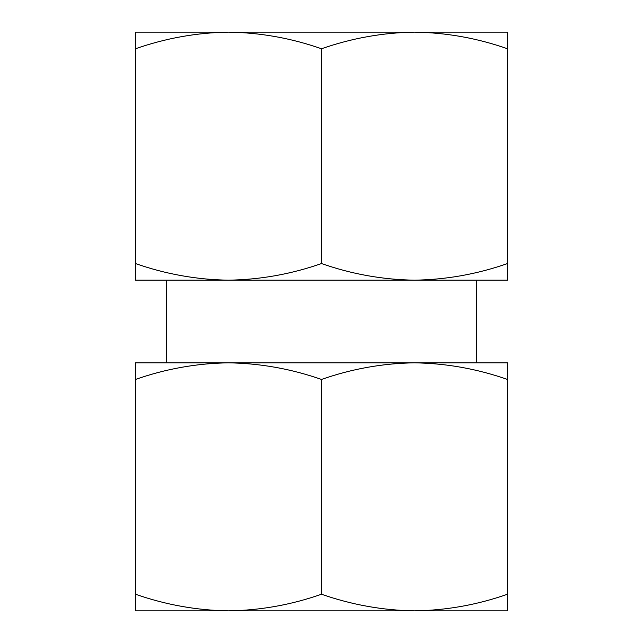 <?xml version="1.0" encoding="UTF-8"?>
<svg xmlns="http://www.w3.org/2000/svg" width="643" height="643" viewBox="0 0 643 643"><rect width="100%" height="100%" fill="white"/><g stroke="black" fill="none" stroke-linecap="round" stroke-linejoin="round"><path stroke-width="0.96" d="M507.512 48.764C477.202 38.138 446.202 32.6 414.502 32.15C382.874 32.616 351.874 38.154 321.5 48.764C291.191 38.138 260.19 32.6 228.498 32.15C196.862 32.616 165.862 38.154 135.488 48.764L135.488 32.15L507.512 32.15L507.512 263.55C477.138 274.159 446.138 279.697 414.502 280.163L507.512 280.163L507.512 263.55M321.5 263.55C291.126 274.159 260.126 279.697 228.498 280.163L414.502 280.163C382.81 279.713 351.809 274.175 321.5 263.55L321.5 48.764M135.488 280.163L228.498 280.163C196.798 279.713 165.798 274.175 135.488 263.55L135.488 280.163M135.488 610.85L135.488 594.236C165.862 604.846 196.862 610.384 228.498 610.85C260.19 610.4 291.191 604.862 321.5 594.236C351.874 604.846 382.874 610.384 414.502 610.85C446.202 610.4 477.202 604.862 507.512 594.236L507.512 610.85L135.488 610.85M507.512 379.45C477.138 368.841 446.138 363.303 414.502 362.837L507.512 362.837L507.512 594.236M414.502 362.837C382.81 363.287 351.809 368.825 321.5 379.45C291.126 368.841 260.126 363.303 228.498 362.837L414.502 362.837M228.498 362.837C196.798 363.287 165.798 368.825 135.488 379.45L135.488 362.837L228.498 362.837M135.488 594.236L135.488 379.45M321.5 594.236L321.5 379.45M135.488 48.764L135.488 263.55M476.511 362.837L476.511 280.163M166.489 362.837L166.489 280.163"/></g></svg>
